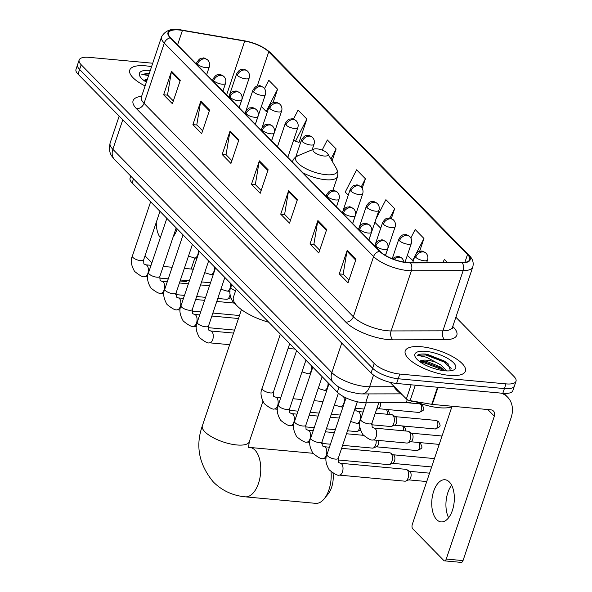 <?xml version="1.0" encoding="UTF-8"?>
<svg xmlns="http://www.w3.org/2000/svg" width="592" height="592" viewBox="0 0 592 592"><rect width="100%" height="100%" fill="white"/><g stroke="black" fill="none" stroke-linecap="round" stroke-linejoin="round"><path stroke-width="0.89" d="M412.72 401.08A19.839 6.882 -161.4 0 1 406.238 402.723L365.649 402.797A19.839 6.882 -161.4 0 1 362.866 402.664A19.839 6.882 -161.4 0 1 337.314 392.156L132.112 182.921A19.839 6.882 -161.4 0 1 130.077 178.148L130.773 176.09M152.677 63.226L89.177 57.357A19.839 6.882 18.6 0 0 79.158 59.984L75.991 69.39A19.839 6.882 18.6 0 0 78.026 74.163L371.058 372.96A19.839 6.882 18.6 0 0 396.61 383.461L502.823 393.288A19.839 6.882 18.6 0 0 512.842 390.661L514.426 385.962A19.839 6.882 18.6 0 1 504.406 388.589A19.839 6.882 18.6 0 0 514.426 385.962L516.009 381.255A19.839 6.882 18.6 0 0 513.974 376.482L455.87 317.231M79.158 59.984A19.839 6.882 18.6 0 0 81.185 64.757L374.225 363.555A19.839 6.882 18.6 0 0 399.778 374.055L398.194 378.762L504.406 388.589L398.194 378.762A19.839 6.882 18.6 0 1 372.642 368.254A19.839 6.882 18.6 0 0 398.194 378.762L396.61 383.461M81.185 64.757L79.609 69.464L372.642 368.254L79.609 69.464A19.839 6.882 18.6 0 1 77.574 64.683A19.839 6.882 18.6 0 0 79.609 69.464L78.026 74.163M449.372 375.387A31.746 11.011 18.6 0 0 465.401 371.184A31.746 11.011 18.6 0 0 452.48 356.562A31.746 11.011 18.6 0 0 421.267 346.734A31.746 11.011 18.6 0 0 405.231 350.938A31.746 11.011 18.6 0 0 418.159 365.56A31.746 11.011 18.6 0 0 449.372 375.387A31.746 11.011 18.6 0 0 465.401 371.184A31.746 11.011 18.6 0 0 452.48 356.562A31.746 11.011 18.6 0 0 421.267 346.734A31.746 11.011 18.6 0 0 405.231 350.938A31.746 11.011 18.6 0 0 418.159 365.56A31.746 11.011 18.6 0 0 449.372 375.387M151.522 66.652A31.746 11.011 18.6 0 0 145.795 65.853A31.746 11.011 18.6 0 0 129.759 70.056A31.746 11.011 18.6 0 0 145.04 85.921A31.746 11.011 18.6 0 1 129.759 70.056A31.746 11.011 18.6 0 1 145.795 65.853A31.746 11.011 18.6 0 1 151.522 66.652M407.229 262.53A21.164 7.341 -161.4 0 1 379.975 251.326L170.666 37.903A21.164 7.341 -161.4 0 1 168.498 32.804A21.164 7.341 -161.4 0 1 182.432 30.436L244.718 41.077A21.164 7.341 -161.4 0 1 268.724 51.852L467.502 254.538A21.164 7.341 -161.4 0 1 469.671 259.636A21.164 7.341 -161.4 0 1 461.952 262.582L410.197 262.67A21.164 7.341 -161.4 0 1 407.229 262.53M407.466 262.767A21.689 7.526 18.6 0 0 410.508 262.915L462.256 262.818A21.689 7.526 18.6 0 0 467.954 254.582L269.175 51.896A21.689 7.526 18.6 0 0 244.563 40.848L182.277 30.207A21.689 7.526 18.6 0 0 170.215 37.858L379.531 251.282A21.689 7.526 18.6 0 0 407.466 262.767M173.338 100.966L167.514 95.023L171.325 72.098A5.291 4.1 -44.4 0 1 171.532 71.277L163.621 94.787L172.398 103.741L180.316 80.231L171.532 71.277M167.647 95.164L163.621 94.787M202.612 130.817L196.788 124.875L200.599 101.95A5.291 4.1 -44.4 0 1 200.806 101.128L192.896 124.638L201.672 133.592L209.59 110.082L200.806 101.128M196.921 125.008L192.896 124.638M231.886 160.661L226.063 154.727L229.874 131.801A5.291 4.1 -44.4 0 1 230.081 130.973L222.17 154.49L230.947 163.444L238.865 139.927L230.081 130.973M226.196 154.86L222.17 154.49M348.984 280.06L343.16 274.126L346.971 251.193A5.291 4.1 -44.4 0 1 347.178 250.372L339.268 273.889L348.044 282.843L355.962 259.326L347.178 250.372M343.293 274.259L339.268 273.889M319.71 250.209L313.886 244.274L317.697 221.349A5.291 4.1 -44.4 0 1 317.904 220.52L309.993 244.037L318.77 252.991L326.688 229.481L317.904 220.52M314.019 244.407L309.993 244.037M290.435 220.365L284.611 214.422L288.422 191.497A5.291 4.1 -44.4 0 1 288.63 190.676L280.719 214.186L289.495 223.14L297.413 199.63L288.63 190.676M284.745 214.563L280.719 214.186M261.161 190.513L255.337 184.578L259.148 161.646A5.291 4.1 -44.4 0 1 259.355 160.824L251.445 184.341L260.221 193.295L268.139 169.778L259.355 160.824M255.47 184.711L251.445 184.341M399.778 374.055L505.99 383.882A19.839 6.882 18.6 0 0 516.009 381.255M298.583 142.228L298.945 142.591L306.856 119.081L298.072 110.127L293.447 119.155M273.023 102.764L277.581 89.229L268.798 80.275L264.528 88.608M391.327 218.574L394.679 208.628L385.895 199.674L375.979 219.033M419.602 251.4L423.953 238.48L415.17 229.518L410.841 237.977M447.619 262.604L444.444 259.37L442.786 262.611M332.06 161.024L336.13 148.925L327.346 139.971L322.166 150.094M362.178 188.36L365.405 178.777L356.621 169.823L345.24 192.052L348.281 195.153M365.405 178.777L361.179 187.028M374.884 222.281L380.715 228.223M394.679 208.628L389.795 218.167M407.326 255.352L413.283 260.917M423.953 238.48L416.235 253.554M414.851 256.255L412.572 260.702M336.13 148.925L330.928 159.085M293.795 139.601L295.475 141.303L299.019 142.354M306.856 119.081L295.475 141.303M261.361 106.523L266.2 111.459L267.406 111.814M277.581 89.229L266.2 111.459M393.628 385.969A33.063 11.47 18.6 0 0 402.19 394.701M415.14 401.494A33.063 11.47 18.6 0 0 439.271 407.733A33.063 11.47 18.6 0 0 453.058 406.327M450.519 370.784L447.796 363.481L426.07 354.105C421.955 353.742 419.032 354.142 417.323 355.296L426.403 357.205L436.385 362.519A14.948 5.187 18.6 0 0 426.721 360.195A14.948 5.187 18.6 0 0 419.573 361.505M436.385 362.519L440.833 364.983L446.701 370.918M419.587 361.52L421.741 360.854L426.381 361.224L440.211 366.855L444.829 370.792M444.858 370.792A21.556 7.481 18.6 0 0 453.42 370.074A21.556 7.481 18.6 0 0 449.957 359.832A21.556 7.481 18.6 0 0 425.774 351.33A21.556 7.481 18.6 0 0 415.451 357.294A21.556 7.481 18.6 0 0 444.858 370.792M417.323 355.296L425.781 354.971L443.941 361.934L451.156 368.409M420.387 362.089L423.265 362.437L441.432 369.401L443.275 370.614M427.032 354.201L444.259 361.002L448.114 363.769M420.283 361.135L423.583 361.505L441.743 368.468L444.355 370.237M436.711 519.635A21.164 11.181 -84.7 0 0 441.092 521.892A21.164 11.181 -84.7 0 0 453.524 506.234A21.164 11.181 -84.7 0 0 449.372 482.014A21.164 11.181 -84.7 0 0 444.992 479.749A21.164 11.181 -84.7 0 0 432.56 495.415A21.164 11.181 -84.7 0 0 436.711 519.635M390.054 382.321L406.364 398.956L411.129 384.807M501.172 393.14A26.455 20.498 -44.4 0 1 507.618 397.165A26.455 20.498 -44.4 0 1 511.096 417.76L463.025 560.602A3.308 1.746 95.3 0 1 461.257 562.4L444.481 560.846A3.308 1.746 -84.7 0 0 446.25 559.048L494.327 416.206A6.616 5.121 135.6 0 0 493.454 411.055A6.616 5.121 135.6 0 0 490.716 409.812L432.264 404.403A3.308 1.147 -161.4 0 1 431.753 404.336L410.115 400.636A3.308 1.147 -161.4 0 1 406.364 398.956M451.866 406.83L412.291 524.423A3.308 1.746 -84.7 0 0 412.772 528.856L443.8 560.498A3.308 1.746 -84.7 0 0 444.481 560.846M448.632 517.726A21.164 11.181 95.3 0 1 451.637 485.233M317.016 148.851A7.933 2.753 18.6 0 0 313.871 149.117A7.933 2.753 18.6 0 0 315.144 152.884A7.933 2.753 18.6 0 0 324.046 156.014A7.933 2.753 18.6 0 0 327.842 153.816A7.933 2.753 18.6 0 0 317.016 148.851M236.178 289.037L233.433 297.191A36.371 12.617 18.6 0 0 268.768 322.263M248.64 447.182L249.802 447.448A24.797 13.105 95.3 0 1 254.937 450.098A24.797 13.105 95.3 0 1 259.807 478.484A24.797 13.105 95.3 0 1 245.236 496.836L315.669 503.348A24.797 13.105 -84.7 0 0 324.29 498.73A24.797 13.105 -84.7 0 0 331.039 471.728M333.037 473.141A18.189 9.613 95.3 0 1 328.19 493.898L324.29 498.73M340.393 463.262L406.023 469.338A5.95 3.145 95.3 0 1 406.815 469.611A5.95 3.145 95.3 0 1 407.252 469.967A5.95 3.145 95.3 0 1 408.103 477.944A5.95 3.145 95.3 0 1 405.757 481.059A5.95 3.145 95.3 0 1 404.921 481.185L339.297 475.117C337.803 475.857 334.436 474.096 329.189 469.826C325.704 463.691 324.964 458.578 326.976 454.501A5.95 2.065 18.6 0 0 327.435 455.766A5.95 2.065 18.6 0 0 335.257 459.089A5.95 2.065 18.6 0 0 338.261 458.297L338.476 462.374L340.393 463.262A5.95 3.145 95.3 0 1 341.628 463.899A5.95 3.145 95.3 0 1 341.784 464.076A5.95 3.145 95.3 0 1 342.753 470.892A5.95 3.145 95.3 0 1 339.297 475.117M406.815 469.611L409.797 471.491A4.299 2.272 95.3 0 1 410.108 471.75A4.299 2.272 95.3 0 1 410.73 477.515A4.299 2.272 95.3 0 1 409.028 479.757L405.757 481.059M341.614 448.336L389.802 452.799A5.95 3.145 95.3 0 1 390.594 453.072A5.95 3.145 95.3 0 1 391.031 453.435A5.95 3.145 95.3 0 1 391.889 461.412A5.95 3.145 95.3 0 1 389.536 464.52A5.95 3.145 95.3 0 1 388.707 464.653L337.914 459.954M390.594 453.072L393.576 454.952A4.299 2.272 95.3 0 1 393.895 455.211A4.299 2.272 95.3 0 1 394.509 460.976A4.299 2.272 95.3 0 1 392.814 463.225L389.536 464.52M376.142 440.219A5.95 3.145 95.3 0 1 375.668 444.873A5.95 3.145 95.3 0 1 373.315 447.989A5.95 3.145 95.3 0 1 372.486 448.114L342.62 445.354M378.525 440.433A4.299 2.272 95.3 0 1 378.295 444.437A4.299 2.272 95.3 0 1 376.593 446.686L373.315 447.989M359.788 427.061A5.95 3.145 95.3 0 1 359.455 428.334A5.95 3.145 95.3 0 1 357.102 431.45A5.95 3.145 95.3 0 1 356.273 431.575L347.526 430.769M360.447 430.118A4.299 2.272 95.3 0 1 360.373 430.147L357.102 431.45M340.259 415.044A5.95 3.145 95.3 0 1 340.052 415.044L331.305 414.23M230.044 294.772A5.95 3.145 95.3 0 1 229.711 296.044A5.95 3.145 95.3 0 1 227.358 299.16A5.95 3.145 95.3 0 1 226.529 299.286L217.782 298.479M230.71 297.828A4.299 2.272 95.3 0 1 230.628 297.857L227.358 299.16M210.515 282.754A5.95 3.145 95.3 0 1 210.308 282.747L201.561 281.94M374.085 428.068L407.962 431.205A5.95 3.145 95.3 0 1 408.754 431.479A5.95 3.145 95.3 0 1 410.049 439.819A5.95 3.145 95.3 0 1 407.696 442.927A5.95 3.145 95.3 0 1 406.867 443.06L372.99 439.923C371.495 440.663 368.128 438.901 362.881 434.632C359.396 428.497 358.656 423.384 360.669 419.306A5.95 2.065 18.6 0 0 361.127 420.572A5.95 2.065 18.6 0 0 368.949 423.894A5.95 2.065 18.6 0 0 371.954 423.102L372.168 427.187L374.085 428.068A5.95 3.145 95.3 0 1 375.476 428.882A5.95 3.145 95.3 0 1 376.172 436.681A5.95 3.145 95.3 0 1 372.99 439.923M408.754 431.479L411.736 433.359A4.299 2.272 95.3 0 1 412.054 433.618A4.299 2.272 95.3 0 1 412.668 439.382A4.299 2.272 95.3 0 1 410.974 441.632L407.696 442.927M375.306 413.149L391.741 414.666A5.95 3.145 95.3 0 1 392.533 414.948A5.95 3.145 95.3 0 1 393.828 423.28A5.95 3.145 95.3 0 1 391.475 426.395A5.95 3.145 95.3 0 1 390.646 426.521L371.606 424.76M392.533 414.948L395.515 416.827A4.299 2.272 95.3 0 1 395.833 417.086A4.299 2.272 95.3 0 1 396.448 422.843A4.299 2.272 95.3 0 1 394.753 425.093L391.475 426.395M378.014 405.098A5.95 3.145 95.3 0 1 377.607 406.741A5.95 3.145 95.3 0 1 376.986 408.162M380.552 402.767A4.299 2.272 95.3 0 1 380.234 406.304A4.299 2.272 95.3 0 1 378.532 408.554L376.593 409.331M173.19 236.807A21.164 11.181 -84.7 0 0 177.149 228.845M194.842 258.045L191.149 269.02M187.139 280.608A3.308 1.746 95.3 0 1 185.784 281.518L180.101 280.993M145.003 255.825L151.87 262.826M167.521 278.788L168.091 279.365M156.266 222.363A21.164 11.181 -84.7 0 0 160.328 237.695M147.26 79.328A14.948 5.187 18.6 0 0 144.1 80.623L147.053 79.942M150.25 70.441A21.556 7.481 18.6 0 0 139.978 76.412A21.556 7.481 18.6 0 0 146.313 82.133M149.347 73.127L141.851 74.414L148.533 75.547M141.851 74.414L149.08 73.911M144.914 81.208L146.572 81.378M144.811 80.246L146.883 80.445M368.631 393.917L365.649 402.797M339.001 387.138L337.314 392.156M407.281 399.63L406.238 402.723M133.481 178.858L132.112 182.921M122.781 119.799L112.85 149.302A13.224 10.249 135.6 0 0 114.589 159.596C111.799 155.985 108.07 153.446 110.142 142.931A26.455 9.176 18.6 0 0 112.85 149.302L331.823 372.575A26.455 9.176 18.6 0 0 365.893 386.583A26.455 9.176 18.6 0 0 369.6 386.761L373.537 375.062M341.754 343.071L331.823 372.575A13.224 10.249 135.6 0 0 333.562 382.869L114.589 159.596M502.823 393.288L505.99 383.882M371.058 372.96L374.225 363.555M400.991 393.858L361.919 393.924A13.224 8.665 -90.1 0 0 369.6 386.761L393.991 386.717M452.754 326.495L453.435 327.184A33.063 11.47 -161.4 0 1 444.747 339.749L392.999 339.838A33.063 11.47 -161.4 0 1 345.78 322.107L136.471 108.684A6.616 5.121 135.6 0 0 144.034 103.326L353.35 316.75A26.455 9.176 18.6 0 0 387.42 330.758A26.455 9.176 18.6 0 0 391.12 330.935L442.875 330.839A26.455 9.176 18.6 0 0 452.532 327.161L452.436 328.271L452.214 327.827M136.471 108.684A33.063 11.47 -161.4 0 1 141.54 96.311M141.325 96.955A26.455 9.176 18.6 0 0 144.034 103.326L164.295 43.127A26.455 9.176 -161.4 0 1 161.586 36.763L141.17 97.68M467.954 254.582A6.616 5.121 135.6 0 1 469.212 255.448C472.69 258.852 473.881 262.693 472.786 266.962A26.455 9.176 -161.4 0 1 463.136 270.648L411.381 270.736A26.455 9.176 -161.4 0 1 407.673 270.559A26.455 9.176 -161.4 0 1 373.604 256.551A6.616 5.121 -44.4 0 1 379.531 251.282M410.508 262.915A6.616 4.329 -90.1 0 1 411.381 270.736L391.12 330.935A6.616 4.329 89.9 0 0 392.999 339.838M269.175 51.896A6.616 5.121 -44.4 0 1 270.426 52.762C263.98 46.864 255.27 42.868 244.311 40.774L182.033 30.133C172.39 27.809 165.575 30.022 161.586 36.763M444.747 339.749A6.616 4.329 89.9 0 1 442.875 330.839L463.136 270.648A6.616 4.329 -90.1 0 0 462.256 262.818M170.215 37.858A6.616 5.121 135.6 0 0 164.295 43.127L373.604 256.551L353.35 316.75A6.616 5.121 135.6 0 1 345.78 322.107M452.577 327.028A6.616 5.121 135.6 0 0 453.435 327.184M268.724 51.852L257.202 86.099M244.718 41.077L226.595 94.927M182.432 30.436L177.556 44.925M467.502 254.538L464.868 262.382M259.148 161.646L267.88 170.548M288.422 191.497L297.154 200.399M317.697 221.349L326.429 230.251M346.971 251.193L355.703 260.095M229.874 131.801L238.606 140.696M200.599 101.95L209.331 110.852M171.325 72.098L180.057 81M487.786 409.538L494.327 416.206M438.021 387.294L432.264 404.403M446.25 559.048L463.025 560.602M431.753 404.336L437.503 387.249M415.31 385.192L410.115 400.636M248.766 447.286L248.877 447.419C248.411 448.418 248.573 446.501 249.35 441.676A24.797 8.606 -161.4 0 1 236.83 444.962A24.797 8.606 -161.4 0 1 204.891 431.827A24.797 8.606 -161.4 0 1 202.346 425.855L241.462 309.631M313.871 149.117L297.998 155.674A21.867 7.585 18.6 0 0 301.513 166.063A21.867 7.585 18.6 0 0 326.044 174.692A21.867 7.585 18.6 0 0 336.515 168.639L337.943 172.938L337.529 176.564A23.806 8.258 18.6 0 1 325.504 179.716A23.806 8.258 18.6 0 1 303.008 172.842M292.241 161.86L292.404 161.379A23.806 8.258 18.6 0 0 292.278 161.905M394.102 259.437A6.616 5.121 -44.4 0 1 399.644 257.239A6.616 5.121 135.6 0 1 402.39 258.489L404.203 262.138M375.861 246.065A6.616 2.294 18.6 0 0 384.378 249.565A6.616 2.294 18.6 0 0 387.716 248.692C388.456 246.161 387.938 243.919 386.169 241.95A6.616 5.121 135.6 0 0 383.424 240.707A6.616 5.121 -44.4 0 0 375.861 246.065A6.616 2.294 18.6 0 1 375.18 244.474C379.021 238.509 379.946 240.633 381.463 239.967C381.884 239.479 383.453 240.137 386.169 241.95M329.026 383.705L310.763 437.962A5.95 2.065 18.6 0 0 311.214 439.227A5.95 2.065 18.6 0 0 319.036 442.55A5.95 2.065 18.6 0 0 322.041 441.758L322.255 445.843L324.172 446.723A5.95 3.145 95.3 0 1 325.408 447.36A5.95 3.145 95.3 0 1 325.57 447.545A5.95 3.145 95.3 0 1 326.54 454.353A5.95 3.145 95.3 0 1 323.077 458.578C321.582 459.318 318.215 457.557 312.976 453.287L249.802 447.448M393.303 454.782L434.032 458.548A4.299 2.272 95.3 0 1 434.424 458.652M359.64 229.526A6.616 2.294 18.6 0 0 368.157 233.033A6.616 2.294 18.6 0 0 371.495 232.153C372.235 229.629 371.717 227.38 369.956 225.419A6.616 5.121 135.6 0 0 367.21 224.168A6.616 5.121 -44.4 0 0 359.64 229.526A6.616 2.294 18.6 0 1 358.967 227.935C362.8 221.978 363.725 224.094 365.242 223.436C365.664 222.94 367.232 223.598 369.956 225.419M418.729 442.49A4.299 2.272 95.3 0 1 419.543 447.419A4.299 2.272 95.3 0 1 417.027 450.571C423.879 447.759 422.022 447.434 420.49 443.282A4.299 3.33 135.6 0 0 419.062 442.527M302.823 426.011A5.95 2.065 18.6 0 0 305.827 425.226L306.042 429.304L307.958 430.192A5.95 3.145 95.3 0 1 309.187 430.828A5.95 3.145 95.3 0 1 309.35 431.006A5.95 3.145 95.3 0 1 310.319 437.821A5.95 3.145 95.3 0 1 306.863 442.046C305.368 442.786 301.994 441.018 296.755 436.755C293.269 430.613 292.529 425.507 294.542 421.43A5.95 2.065 18.6 0 0 295.001 422.695A5.95 2.065 18.6 0 0 302.823 426.011M343.419 212.994A6.616 2.294 18.6 0 0 351.937 216.494A6.616 2.294 18.6 0 0 355.281 215.621C356.014 213.09 355.503 210.841 353.735 208.88A6.616 5.121 135.6 0 0 350.989 207.629A6.616 5.121 -44.4 0 0 343.419 212.994A6.616 2.294 18.6 0 1 342.746 211.403C346.579 205.439 347.511 207.555 349.028 206.897C349.45 206.401 351.019 207.067 353.735 208.88M402.508 425.959A4.299 2.272 95.3 0 1 403.344 430.776M405.328 430.961L405.431 429L404.269 426.743A4.299 3.33 135.6 0 0 402.849 425.988M286.602 409.479A5.95 2.065 18.6 0 0 289.606 408.687L289.821 412.765L291.738 413.653A5.95 3.145 95.3 0 1 292.973 414.289A5.95 3.145 95.3 0 1 293.136 414.467A5.95 3.145 95.3 0 1 294.098 421.282A5.95 3.145 95.3 0 1 290.642 425.507C289.148 426.247 285.781 424.486 280.534 420.216C277.049 414.074 276.309 408.968 278.329 404.891A5.95 2.065 18.6 0 0 278.78 406.156A5.95 2.065 18.6 0 0 286.602 409.479M327.206 196.455A6.616 2.294 18.6 0 0 335.723 199.955A6.616 2.294 18.6 0 0 339.061 199.082C339.801 196.551 339.283 194.309 337.514 192.341A6.616 5.121 135.6 0 0 334.776 191.098A6.616 5.121 -44.4 0 0 327.206 196.455A6.616 2.294 18.6 0 1 326.525 194.864C330.366 188.9 331.291 191.024 332.808 190.358C333.229 189.869 334.798 190.528 337.514 192.341M386.295 409.42A4.299 2.272 95.3 0 1 387.131 414.237M389.114 414.422L389.218 412.461L388.056 410.212A4.299 3.33 135.6 0 0 386.628 409.449M270.381 392.94A5.95 2.065 18.6 0 0 273.393 392.148L273.6 396.233L275.524 397.114A5.95 3.145 95.3 0 1 276.753 397.75A5.95 3.145 95.3 0 1 276.915 397.935A5.95 3.145 95.3 0 1 277.885 404.743A5.95 3.145 95.3 0 1 274.422 408.968C272.927 409.708 269.56 407.947 264.321 403.677C260.828 397.543 260.095 392.429 262.108 388.352A5.95 2.065 18.6 0 0 262.559 389.617A5.95 2.065 18.6 0 0 270.381 392.94M262.33 130.307A6.616 2.294 18.6 0 0 270.847 133.814A6.616 2.294 18.6 0 0 274.192 132.934C274.925 130.41 274.414 128.161 272.646 126.2A6.616 5.121 135.6 0 0 269.9 124.949A6.616 5.121 -44.4 0 0 262.33 130.307A6.616 2.294 18.6 0 1 261.657 128.716C265.49 122.759 266.422 124.875 267.939 124.216C268.354 123.721 269.93 124.379 272.646 126.2M205.513 326.791A5.95 2.065 18.6 0 0 208.517 326.007L208.732 330.084L210.648 330.972A5.95 3.145 95.3 0 1 211.884 331.609A5.95 3.145 95.3 0 1 212.04 331.786A5.95 3.145 95.3 0 1 213.009 338.594A5.95 3.145 95.3 0 1 209.553 342.82C208.058 343.567 204.691 341.799 199.445 337.536C195.959 331.394 195.219 326.288 197.24 322.211A5.95 2.065 18.6 0 0 197.691 323.476A5.95 2.065 18.6 0 0 205.513 326.791M246.117 113.775A6.616 2.294 18.6 0 0 254.634 117.275A6.616 2.294 18.6 0 0 257.971 116.402C258.711 113.871 258.193 111.622 256.425 109.661A6.616 5.121 135.6 0 0 253.679 108.41A6.616 5.121 -44.4 0 0 246.117 113.775A6.616 2.294 18.6 0 1 245.436 112.184C249.276 106.22 250.201 108.336 251.718 107.677C252.14 107.182 253.709 107.848 256.425 109.661M189.292 310.252A5.95 2.065 18.6 0 0 192.296 309.468L192.511 313.545L194.428 314.433A5.95 3.145 95.3 0 1 195.663 315.07A5.95 3.145 95.3 0 1 195.826 315.247A5.95 3.145 95.3 0 1 196.796 322.063A5.95 3.145 95.3 0 1 193.332 326.288C191.838 327.028 188.471 325.267 183.231 320.997C179.739 314.855 179.006 309.749 181.019 305.672A5.95 2.065 18.6 0 0 181.47 306.937A5.95 2.065 18.6 0 0 189.292 310.252M229.896 97.236A6.616 2.294 18.6 0 0 238.413 100.736A6.616 2.294 18.6 0 0 241.751 99.863C242.491 97.332 241.973 95.09 240.211 93.122A6.616 5.121 135.6 0 0 237.466 91.878A6.616 5.121 -44.4 0 0 229.896 97.236A6.616 2.294 18.6 0 1 229.222 95.645C233.056 89.681 233.981 91.804 235.498 91.138C235.919 90.65 237.488 91.309 240.211 93.122M173.079 293.721A5.95 2.065 18.6 0 0 176.083 292.929L176.298 297.014L178.214 297.894A5.95 3.145 95.3 0 1 179.443 298.531A5.95 3.145 95.3 0 1 179.605 298.708A5.95 3.145 95.3 0 1 180.575 305.524A5.95 3.145 95.3 0 1 177.119 309.749C175.624 310.489 172.25 308.728 167.011 304.458C163.525 298.324 162.785 293.21 164.798 289.133A5.95 2.065 18.6 0 0 165.257 290.398A5.95 2.065 18.6 0 0 173.079 293.721M213.675 80.697A6.616 2.294 18.6 0 0 222.192 84.205A6.616 2.294 18.6 0 0 225.537 83.324C226.27 80.801 225.759 78.551 223.991 76.583A6.616 5.121 135.6 0 0 221.245 75.339A6.616 5.121 -44.4 0 0 213.675 80.697A6.616 2.294 18.6 0 1 213.002 79.106C216.835 73.149 217.767 75.265 219.284 74.607C219.706 74.111 221.275 74.77 223.991 76.583M156.858 277.182A5.95 2.065 18.6 0 0 159.862 276.397L160.077 280.475L161.993 281.363A5.95 3.145 95.3 0 1 163.229 281.999A5.95 3.145 95.3 0 1 163.392 282.177A5.95 3.145 95.3 0 1 164.354 288.985A5.95 3.145 95.3 0 1 160.898 293.21C159.403 293.958 156.036 292.189 150.79 287.927C147.304 281.785 146.572 276.679 148.585 272.601A5.95 2.065 18.6 0 0 149.036 273.859A5.95 2.065 18.6 0 0 156.858 277.182M197.462 64.165A6.616 2.294 18.6 0 0 205.979 67.666A6.616 2.294 18.6 0 0 209.316 66.792C210.056 64.262 209.538 62.012 207.77 60.051A6.616 5.121 135.6 0 0 205.032 58.8A6.616 5.121 -44.4 0 0 197.462 64.165A6.616 2.294 18.6 0 1 196.781 62.567C200.621 56.61 201.546 58.726 203.063 58.068C203.485 57.572 205.054 58.231 207.77 60.051M140.637 260.643A5.95 2.065 18.6 0 0 143.649 259.858L143.856 263.936L145.78 264.824A5.95 3.145 95.3 0 1 147.008 265.46A5.95 3.145 95.3 0 1 147.171 265.638A5.95 3.145 95.3 0 1 148.141 272.453A5.95 3.145 95.3 0 1 144.677 276.679C143.183 277.419 139.816 275.657 134.576 271.388C131.084 265.246 130.351 260.14 132.364 256.062A5.95 2.065 18.6 0 0 132.815 257.328A5.95 2.065 18.6 0 0 140.637 260.643M415.717 257.268A6.616 2.294 18.6 0 0 424.235 260.776A6.616 2.294 18.6 0 0 427.579 259.895C428.312 257.372 427.801 255.122 426.033 253.161A6.616 5.121 135.6 0 0 423.287 251.911A6.616 5.121 -44.4 0 0 415.717 257.268A6.616 2.294 18.6 0 1 415.044 255.677C418.877 249.72 419.809 251.837 421.319 251.178C421.741 250.682 423.31 251.341 426.033 253.161M436.866 420.882A4.299 2.272 95.3 0 1 437.71 425.796A4.299 2.272 95.3 0 1 435.187 428.978C442.039 426.166 440.182 425.84 438.65 421.689A4.299 3.33 135.6 0 0 436.866 420.882A4.299 2.272 95.3 0 0 435.978 420.416L395.241 416.65M399.504 240.737A6.616 2.294 18.6 0 0 408.021 244.237A6.616 2.294 18.6 0 0 411.359 243.364C412.099 240.833 411.581 238.583 409.812 236.622A6.616 5.121 135.6 0 0 407.067 235.372A6.616 5.121 -44.4 0 0 399.504 240.737A6.616 2.294 18.6 0 1 398.823 239.146C402.656 233.181 403.589 235.298 405.106 234.639C405.527 234.143 407.096 234.809 409.812 236.622M355.585 406.83A5.95 2.065 18.6 0 0 355.733 406.571L355.947 410.648L357.864 411.536A5.95 3.145 95.3 0 1 359.263 412.35A5.95 3.145 95.3 0 1 359.951 420.15A5.95 3.145 95.3 0 1 356.769 423.384L350.649 421.489M420.646 404.343A4.299 2.272 95.3 0 1 421.489 409.264A4.299 2.272 95.3 0 1 418.966 412.446C425.818 409.627 423.961 409.301 422.429 405.15A4.299 3.33 135.6 0 0 420.646 404.343A4.299 2.272 95.3 0 0 419.758 403.885L407.052 402.708M383.283 224.198A6.616 2.294 18.6 0 0 391.8 227.698A6.616 2.294 18.6 0 0 395.138 226.825C395.878 224.294 395.36 222.052 393.591 220.083A6.616 5.121 135.6 0 0 390.853 218.84A6.616 5.121 -44.4 0 0 383.283 224.198A6.616 2.294 18.6 0 1 382.602 222.607C386.443 216.642 387.368 218.766 388.885 218.1C389.307 217.612 390.875 218.27 393.591 220.083M343.567 396.633A5.95 3.145 95.3 0 1 343.737 403.611A5.95 3.145 95.3 0 1 340.555 406.852L334.428 404.958M367.062 207.659A6.616 2.294 18.6 0 0 375.58 211.166A6.616 2.294 18.6 0 0 378.924 210.286C379.657 207.762 379.146 205.513 377.378 203.552A6.616 5.121 135.6 0 0 374.632 202.301A6.616 5.121 -44.4 0 0 367.062 207.659A6.616 2.294 18.6 0 1 366.389 206.068C370.222 200.111 371.154 202.227 372.671 201.569C373.086 201.073 374.662 201.731 377.378 203.552M328.02 382.676A5.95 3.145 95.3 0 1 327.517 387.072A5.95 3.145 95.3 0 1 324.335 390.313L318.215 388.419M350.849 191.127A6.616 2.294 18.6 0 0 359.366 194.627A6.616 2.294 18.6 0 0 362.704 193.754C363.444 191.223 362.926 188.974 361.157 187.013A6.616 5.121 135.6 0 0 358.412 185.762A6.616 5.121 -44.4 0 0 350.849 191.127A6.616 2.294 18.6 0 1 350.168 189.536C354.009 183.572 354.934 185.688 356.451 185.03C356.872 184.534 358.441 185.192 361.157 187.013M311.799 366.137A5.95 3.145 95.3 0 1 311.296 370.54A5.95 3.145 95.3 0 1 308.114 373.774L301.994 371.88M302.194 141.518A6.616 2.294 18.6 0 0 310.711 145.018A6.616 2.294 18.6 0 0 314.049 144.145C314.789 141.614 314.271 139.364 312.502 137.403A6.616 5.121 135.6 0 0 309.764 136.153A6.616 5.121 -44.4 0 0 302.194 141.518A6.616 2.294 18.6 0 1 301.513 139.919C305.354 133.962 306.279 136.079 307.796 135.42C308.217 134.924 309.786 135.583 312.502 137.403M285.973 124.979A6.616 2.294 18.6 0 0 294.49 128.479A6.616 2.294 18.6 0 0 297.835 127.606C298.568 125.075 298.057 122.833 296.289 120.864A6.616 5.121 135.6 0 0 293.543 119.614A6.616 5.121 -44.4 0 0 285.973 124.979A6.616 2.294 18.6 0 1 285.3 123.388C289.133 117.423 290.065 119.547 291.575 118.881C291.997 118.385 293.565 119.051 296.289 120.864M231.761 284.53L230.932 287.016A5.95 2.065 18.6 0 0 231.383 288.282A5.95 2.065 18.6 0 0 235.601 290.761M269.76 108.44A6.616 2.294 18.6 0 0 278.277 111.947A6.616 2.294 18.6 0 0 281.614 111.067C282.354 108.543 281.836 106.294 280.068 104.325A6.616 5.121 135.6 0 0 277.322 103.082A6.616 5.121 -44.4 0 0 269.76 108.44A6.616 2.294 18.6 0 1 269.079 106.849C272.919 100.884 273.844 103.008 275.361 102.349C275.783 101.854 277.352 102.512 280.068 104.325M230.71 283.457A5.95 3.145 95.3 0 1 230.207 287.853A5.95 3.145 95.3 0 1 227.025 291.094L220.905 289.199M253.539 91.908A6.616 2.294 18.6 0 0 262.056 95.408A6.616 2.294 18.6 0 0 265.394 94.535C266.134 92.004 265.616 89.755 263.847 87.794A6.616 5.121 135.6 0 0 261.109 86.543A6.616 5.121 -44.4 0 0 253.539 91.908A6.616 2.294 18.6 0 1 252.858 90.31C256.699 84.353 257.624 86.469 259.141 85.81C259.562 85.315 261.131 85.973 263.847 87.794M214.489 266.918A5.95 3.145 95.3 0 1 213.993 271.314A5.95 3.145 95.3 0 1 210.811 274.555L204.684 272.66M237.318 75.369A6.616 2.294 18.6 0 0 245.835 78.869A6.616 2.294 18.6 0 0 249.18 77.996C249.913 75.465 249.402 73.223 247.634 71.255A6.616 5.121 135.6 0 0 244.888 70.004A6.616 5.121 -44.4 0 0 237.318 75.369A6.616 2.294 18.6 0 1 236.645 73.778C240.478 67.814 241.41 69.937 242.927 69.271C243.349 68.776 244.918 69.442 247.634 71.255M198.276 250.386A5.95 3.145 95.3 0 1 197.772 254.782A5.95 3.145 95.3 0 1 194.59 258.023L188.471 256.121M361.919 393.924L358.819 393.784L348.533 391.534C338.95 387.96 336.189 385.399 333.562 382.869M110.142 142.931L119.17 116.113M469.212 255.448L270.426 52.762M472.786 266.962L452.532 327.161M503.896 393.369L507.618 397.165M202.346 425.855C195.264 445.843 198.934 464.565 213.357 482.014C222.104 490.687 232.73 495.622 245.236 496.836M292.404 161.379L294.261 158.234L297.998 155.674M332.882 190.358L337.529 176.564M327.842 153.816L336.515 168.639M262.878 401.494L249.35 441.676M346.031 397.883L326.976 454.501M429.54 473.171L409.523 471.321M357.294 401.753L338.261 458.297M392.6 258.867L394.575 257.276L397.676 256.506L399.57 256.787L402.39 258.489M426.728 481.54L408.732 479.875M374.692 245.932L375.18 244.474M324.172 446.723L329.433 447.212M310.763 437.962C308.75 442.039 309.483 447.152 312.976 453.287M338.395 393.162L322.041 441.758M385.451 255.426L387.716 248.692M323.077 458.578L326.059 458.852M431.635 466.962L392.511 463.344M434.032 458.548L434.447 458.608M312.805 367.166L294.542 421.43M358.471 229.4L358.967 227.935M307.958 430.192L313.212 430.68M325.393 431.805L334.339 432.634M346.52 433.758L363.473 435.327M322.159 376.697L305.827 425.226M368.86 239.989L371.495 232.153M306.863 442.046L309.838 442.32M321.693 443.415L330.44 444.222M417.027 450.571L376.29 446.805M419.573 442.572L420.49 443.282M296.585 350.627L278.329 404.891M342.25 212.861L342.746 211.403M291.738 413.653L296.999 414.141M309.179 415.266L318.119 416.095M330.299 417.219L339.246 418.048M305.938 360.165L289.606 408.687M352.647 223.458L355.281 215.621M290.642 425.507L293.625 425.781M305.472 426.876L314.219 427.69M326.399 428.815L335.346 429.644M360.513 430.31L360.077 430.266M403.352 426.033L404.269 426.743M280.371 334.095L262.108 388.352M326.037 196.322L326.525 194.864M275.524 397.114L280.778 397.602M292.959 398.727L301.905 399.556M314.086 400.688L323.032 401.509M289.717 343.626L273.393 392.148M336.426 206.919L339.061 199.082M274.422 408.968L277.404 409.242M289.259 410.345L298.005 411.151M310.186 412.276L319.125 413.105M387.138 409.501L388.056 410.212M215.495 267.947L197.24 322.211M261.161 130.181L261.657 128.716M210.648 330.972L233.566 333.089M224.849 277.478L208.517 326.007M271.55 140.77L274.192 132.934M209.553 342.82L229.666 344.685M295.06 349.073L288.104 348.429M199.282 251.408L181.019 305.672M244.947 113.642L245.436 112.184M194.428 314.433L199.689 314.922M211.869 316.047L238.472 318.511M208.628 260.946L192.296 309.468M255.337 124.231L257.971 116.402M193.332 326.288L196.315 326.562M208.169 327.657L234.573 330.099M183.061 234.876L164.798 289.133M228.727 97.103L229.222 95.645M178.214 297.894L183.468 298.383M195.649 299.508L204.595 300.336M216.776 301.461L233.729 303.03M192.415 244.407L176.083 292.929M239.116 107.7L241.751 99.863M177.119 309.749L180.094 310.023M191.949 311.126L200.695 311.932M212.876 313.057L239.479 315.521M166.84 218.337L148.585 272.601M212.513 80.564L213.002 79.106M161.993 281.363L167.255 281.844M179.435 282.976L188.374 283.797M200.555 284.93L209.501 285.758M176.194 227.868L159.862 276.397M222.903 91.161L225.537 83.324M160.898 293.21L163.88 293.491M175.728 294.587L184.475 295.393M196.655 296.518L205.602 297.347M230.769 298.013L230.332 297.976M150.627 201.798L132.364 256.062M196.292 64.032L196.781 62.567M145.78 264.824L151.034 265.312M163.214 266.437L172.161 267.266M184.341 268.391L193.288 269.219M159.973 211.337L143.649 259.858M206.682 74.622L209.316 66.792M144.677 276.679L147.66 276.952M159.514 278.048L168.261 278.854M180.442 279.986L189.381 280.815M366.226 402.797L360.669 419.306M442.046 436.015L411.462 433.189M412.691 262.67L415.044 255.677M378.799 402.775L371.954 423.102M439.227 444.392L410.67 441.75M426.654 262.641L427.579 259.895M357.864 411.536L363.125 412.017M392.237 258.726L398.823 239.146M357.353 401.768L355.733 406.571M356.769 423.384L359.751 423.665M435.187 428.978L394.45 425.211M435.978 420.416L438.65 421.689M405.002 262.263L411.359 243.364M375.528 243.638L382.602 222.607M340.555 406.852L342.938 407.074M355.385 408.221L364.132 409.028M418.966 412.446L378.236 408.672M419.758 403.885L422.429 405.15M385.503 255.455L395.138 226.825M359.307 227.106L366.389 206.068M324.335 390.313L326.725 390.535M368.912 240.041L378.924 210.286M343.094 210.567L350.168 189.536M308.114 373.774L310.504 373.996M352.691 223.502L362.704 193.754M295.808 156.873L301.513 139.919M312.139 149.828L314.049 144.145M236.741 305.509L233.137 302.342C229.652 296.2 228.912 291.094 230.932 287.016M277.433 146.764L285.3 123.388M287.823 157.354L297.835 127.606M262.004 127.879L269.079 106.849M227.025 291.094L230.007 291.368M271.602 140.822L281.614 111.067M245.784 111.348L252.858 90.31M210.811 274.555L213.201 274.777M255.381 124.283L265.394 94.535M229.563 94.809L236.645 73.778M194.59 258.023L196.981 258.238M239.168 107.744L249.18 77.996"/></g></svg>
